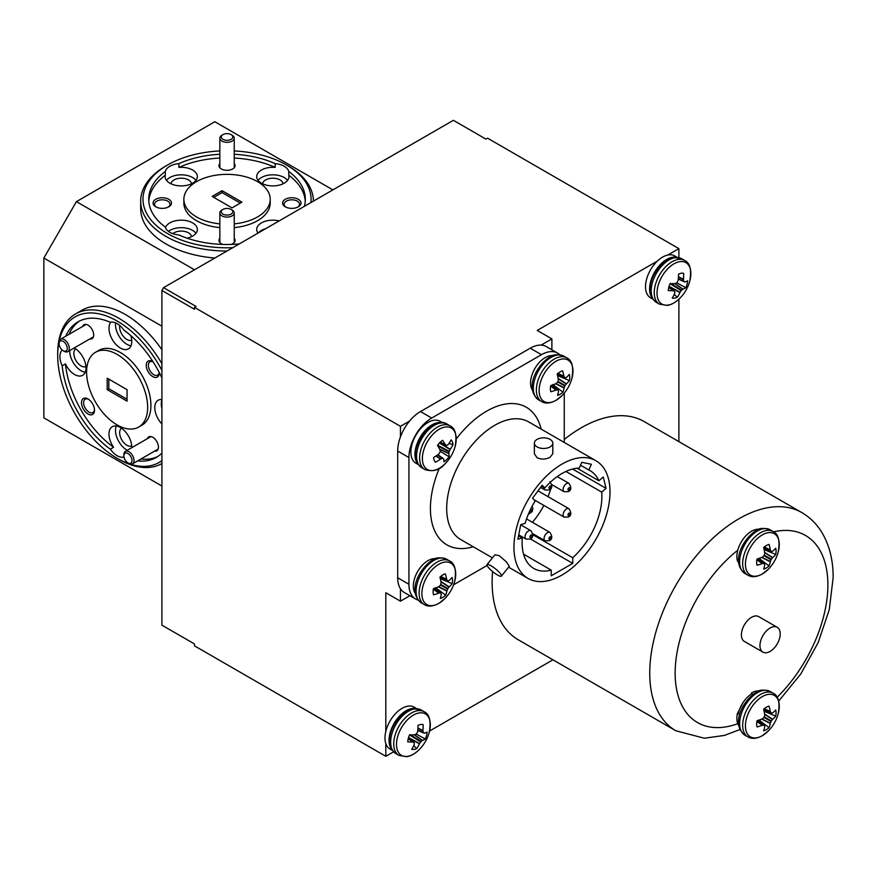 <?xml version="1.0" encoding="UTF-8"?>
<svg xmlns="http://www.w3.org/2000/svg" width="877" height="877" viewBox="0 0 877 877"><rect width="100%" height="100%" fill="white"/><g stroke="black" fill="none" stroke-linecap="round" stroke-linejoin="round"><path stroke-width="1.32" d="M552.718 355.656A20.73 11.971 120 0 0 534.849 368.537A20.73 11.971 120 0 0 532.624 390.462M435.485 558.715A20.73 11.971 120 0 0 417.605 571.607A20.73 11.971 120 0 0 415.391 593.521M757.048 565.226A13.725 7.926 -60 0 1 756.665 562.332A13.725 7.926 -60 0 1 757.048 559A39.114 20.533 -4.2 0 0 762.299 557.147L762.552 556.994A39.005 27.34 -27.7 0 0 763.977 555.711L764.284 555.174A39.005 27.34 -92.3 0 0 764.689 553.299L764.7 553.003A39.114 20.533 -115.8 0 0 763.67 547.522A13.725 7.926 -60 0 1 766.366 545.527A13.725 7.926 -60 0 1 769.063 544.409A39.114 24.468 55.5 0 1 770.291 549.769L770.368 550.022A39.005 14.098 39.2 0 1 771.058 551.271L771.365 551.447A39.005 10.173 12.4 0 0 772.505 551.249L772.681 551.162A39.114 20.533 -4.2 0 0 775.696 548.235A13.725 7.926 -60 0 1 775.696 554.461A39.114 24.468 -175.5 0 1 772.681 557.608L772.505 557.805A39.005 31.276 159.6 0 1 771.365 559.263L771.058 559.789A39.005 31.276 80.4 0 1 770.368 561.51L770.291 561.762A39.114 24.468 55.5 0 1 769.063 565.939A13.725 7.926 -60 0 1 766.366 567.945A13.725 7.926 -60 0 1 763.67 569.052A39.114 20.533 -115.8 0 0 764.7 564.985L764.689 564.788A39.005 10.173 -132.4 0 0 764.284 563.703L763.977 563.527A39.005 14.098 -159.2 0 1 762.552 563.549L762.299 563.604A39.114 24.468 -175.5 0 1 757.048 565.226M778.129 552.346A39.114 39.114 0 0 1 768.46 569.107A23.931 13.813 -60 0 1 762.354 573.953A23.931 13.813 -60 0 1 745.428 564.185A23.931 13.813 -60 0 1 762.354 534.871A23.931 13.813 -60 0 1 778.129 552.346L778.129 552.346C780.168 540.912 778.491 533.961 773.108 531.506L770.061 529.741A25.214 14.558 -60 0 0 757.443 530.991A25.214 14.558 -60 0 0 739.618 561.872A25.214 14.558 -60 0 0 744.836 573.415C730.629 562.31 742.786 539.147 755.788 530.826C758.802 528.042 763.56 527.68 770.061 529.741M763.812 548.136L771.365 551.447M758.057 559.022A10.195 5.887 120 0 0 758.758 558.463M758.934 558.309L769.063 565.939M764.064 549.276A10.195 5.887 120 0 0 764.196 548.388M764.02 549.506L775.696 554.461M757.048 726.934A13.725 7.926 -60 0 1 756.665 724.04A13.725 7.926 -60 0 1 757.048 720.708A39.114 20.533 -4.2 0 0 762.299 718.855L762.552 718.691A39.005 27.34 -27.7 0 0 763.977 717.408L764.284 716.871A39.005 27.34 -92.3 0 0 764.689 714.996L764.7 714.7A39.114 20.533 -115.8 0 0 763.67 709.219A13.725 7.926 -60 0 1 766.366 707.224A13.725 7.926 -60 0 1 769.063 706.106A39.114 24.468 55.5 0 1 770.291 711.477L770.368 711.718A39.005 14.098 39.2 0 1 771.058 712.968L771.365 713.144A39.005 10.173 12.4 0 0 772.505 712.946L772.681 712.858A39.114 20.533 -4.2 0 0 775.696 709.942A13.725 7.926 -60 0 1 775.696 716.158A39.114 24.468 -175.5 0 1 772.681 719.315L772.505 719.513A39.005 31.276 159.6 0 1 771.365 720.96L771.058 721.497A39.005 31.276 80.4 0 1 770.368 723.207L770.291 723.459A39.114 24.468 55.5 0 1 769.063 727.647A13.725 7.926 -60 0 1 766.366 729.642A13.725 7.926 -60 0 1 763.67 730.76A39.114 20.533 -115.8 0 0 764.7 726.693L764.689 726.485A39.005 10.173 -132.4 0 0 764.284 725.4L763.977 725.224A39.005 14.098 -159.2 0 1 762.552 725.257L762.299 725.301A39.114 24.468 -175.5 0 1 757.048 726.934M778.129 714.053A39.114 39.114 0 0 1 768.46 730.815A23.931 13.813 -60 0 1 762.354 735.65A23.931 13.813 -60 0 1 745.428 725.882A23.931 13.813 -60 0 1 762.354 696.579A23.931 13.813 -60 0 1 778.129 714.053L778.129 714.053C780.168 702.609 778.491 695.658 773.108 693.203L770.061 691.449A25.214 14.558 -60 0 0 757.443 692.687A25.214 14.558 -60 0 0 739.618 723.58A25.214 14.558 -60 0 0 744.836 735.123C730.629 724.007 742.786 700.855 755.788 692.534C758.802 689.739 763.56 689.377 770.061 691.449M763.812 709.833L771.365 713.144M758.057 720.719A10.195 5.887 120 0 0 758.758 720.16M758.934 720.006L769.063 727.647M764.064 710.984A10.195 5.887 120 0 0 764.196 710.096M764.02 711.214L775.696 716.158M550.789 391.767A13.725 7.926 -60 0 1 550.361 388.917A13.725 7.926 -60 0 1 550.69 385.606A39.114 20.96 -5.1 0 0 555.941 383.666L556.193 383.501A39.005 27.582 -29.1 0 0 557.608 382.186L557.904 381.659A39.005 27.099 -93.7 0 0 558.287 379.785L558.287 379.489A39.114 20.083 -116.8 0 0 557.18 374.051A13.725 7.926 -60 0 1 559.877 372.001A13.725 7.926 -60 0 1 562.574 370.818A39.114 24.019 54.5 0 1 563.878 376.134L563.966 376.376A39.005 13.528 38.5 0 1 564.678 377.592L564.985 377.757A39.005 10.754 11.7 0 0 566.136 377.538L566.323 377.439A39.114 20.96 -5.1 0 0 569.326 374.413A13.725 7.926 -60 0 1 569.436 380.585A39.114 24.907 -176.4 0 1 566.432 383.819L566.246 384.027A39.005 31.506 158 0 1 565.117 385.496L564.821 386.033A39.005 31.024 78.8 0 1 564.163 387.744L564.075 387.996A39.114 24.019 54.5 0 1 562.935 392.14A13.725 7.926 -60 0 1 560.25 394.19A13.725 7.926 -60 0 1 557.553 395.374A39.114 20.083 -116.8 0 0 558.496 391.35L558.474 391.153A39.005 9.603 -133.2 0 0 558.057 390.101L557.739 389.925A39.005 14.679 -159.9 0 1 556.303 389.991L556.051 390.046A39.114 24.907 -176.4 0 1 550.789 391.767M571.826 378.711A39.114 39.114 0 0 1 562.146 395.472L562.146 395.472A23.931 13.813 -60 0 1 556.38 400.109A23.931 13.813 -60 0 1 539.125 390.923A23.931 13.813 -60 0 1 555.711 361.434A23.931 13.813 -60 0 1 571.826 378.711L571.826 378.711C573.865 367.266 572.188 360.315 566.794 357.86L563.747 356.106A25.214 14.558 -60 0 0 550.789 357.564A25.214 14.558 -60 0 0 533.315 388.643A25.214 14.558 -60 0 0 538.533 399.78C524.435 388.741 536.285 365.95 549.134 357.399C552.466 354.418 557.333 353.99 563.747 356.106M558.057 390.101L551.545 385.332M557.268 374.391L564.985 377.757M552.762 384.543L562.935 392.14M557.597 375.784L557.739 375.696A10.195 5.887 120 0 0 557.893 374.742M557.739 375.696L569.436 380.585M433.556 594.836A13.725 7.926 -60 0 1 433.117 591.986A13.725 7.926 -60 0 1 433.446 588.664A39.114 20.96 -5.1 0 0 438.697 586.724L438.949 586.56A39.005 27.582 -29.1 0 0 440.364 585.255L440.671 584.718A39.005 27.099 -93.7 0 0 441.043 582.843L441.054 582.547A39.114 20.083 -116.8 0 0 439.947 577.121A13.725 7.926 -60 0 1 442.633 575.06A13.725 7.926 -60 0 1 445.33 573.887A39.114 24.019 54.5 0 1 446.634 579.193L446.722 579.434A39.005 13.528 38.5 0 1 447.434 580.662L447.752 580.826A39.005 10.754 11.7 0 0 448.903 580.596L449.079 580.497A39.114 20.96 -5.1 0 0 452.093 577.483A13.725 7.926 -60 0 1 452.192 583.643A39.114 24.907 -176.4 0 1 449.188 586.888L449.013 587.086A39.005 31.506 158 0 1 447.884 588.566L447.577 589.103A39.005 31.024 78.8 0 1 446.919 590.813L446.842 591.065A39.114 24.019 54.5 0 1 445.702 595.198A13.725 7.926 -60 0 1 443.017 597.259A13.725 7.926 -60 0 1 440.309 598.432A39.114 20.083 -116.8 0 0 441.252 594.42L441.241 594.222A39.005 9.603 -133.2 0 0 440.813 593.159L440.495 592.995A39.005 14.679 -159.9 0 1 439.059 593.06L438.807 593.115A39.114 24.907 -176.4 0 1 433.556 594.836M454.582 581.78A39.114 39.114 0 0 1 444.902 598.531L444.902 598.531A23.931 13.813 -60 0 1 439.136 603.179A23.931 13.813 -60 0 1 421.892 593.992A23.931 13.813 -60 0 1 438.467 564.492A23.931 13.813 -60 0 1 454.582 581.78L454.582 581.78C456.621 570.335 454.944 563.385 449.561 560.929L446.503 559.164A25.214 14.558 -60 0 0 433.545 560.622A25.214 14.558 -60 0 0 416.071 591.701A25.214 14.558 -60 0 0 421.289 602.839C407.191 591.811 419.042 569.02 431.89 560.458C435.222 557.487 440.101 557.048 446.503 559.164M440.813 593.159L434.301 588.39M440.035 577.461L447.752 580.826M435.529 587.612L445.702 595.198M440.353 578.842L440.506 578.754A10.195 5.887 120 0 0 440.649 577.811M440.506 578.754L452.192 583.643M442.468 422.659L440.057 421.267A24.183 13.955 120 0 0 415.884 435.222A24.183 13.955 120 0 0 415.884 463.144L418.285 464.536M441.23 422.604A24.183 13.955 120 0 0 419.951 437.579A24.183 13.955 120 0 0 417.627 463.495M677.11 257.29L674.709 255.898A24.183 13.955 120 0 0 650.526 269.864A24.183 13.955 120 0 0 650.526 297.785L652.927 299.178M675.871 257.235A24.183 13.955 120 0 0 654.593 272.21A24.183 13.955 120 0 0 652.269 298.125M668.263 290.583A13.725 7.926 -60 0 1 668.822 287.185A13.725 7.926 -60 0 1 670.083 283.677A39.114 11.609 10.6 0 0 675.137 283.556L675.389 283.49A39.005 21.519 -6.6 0 0 676.923 282.679L677.318 282.241A39.005 29.719 -64.2 0 0 678.118 280.432L678.195 280.125A39.114 26.803 -95.7 0 0 678.568 274.161A13.725 7.926 -60 0 1 681.232 273.262A13.725 7.926 -60 0 1 683.391 273.273A13.725 7.926 -60 0 1 683.643 273.328A39.114 30.739 76.6 0 1 683.457 279.27L683.468 279.555A39.005 23.295 53.2 0 1 683.687 281.199L684.904 281.966A39.114 11.609 10.6 0 0 687.634 280.815A13.725 7.926 -60 0 1 685.814 287.722A39.114 15.545 -160.9 0 1 683.019 289.136L682.832 289.246A39.005 25.444 -177.9 0 1 681.582 290.221L681.188 290.66A39.005 33.644 114.6 0 1 680.103 292.304L679.949 292.567A39.114 30.739 76.6 0 1 677.34 297.237A13.725 7.926 -60 0 1 674.676 298.136A13.725 7.926 -60 0 1 672.264 298.059A39.114 26.803 -95.7 0 0 674.698 293.433L674.753 293.181A39.005 19.371 -118.2 0 0 674.819 291.701L674.632 291.35A39.005 3.486 -147.5 0 1 673.47 290.769L673.251 290.725A39.114 15.545 -160.9 0 1 668.263 290.583M689.717 281.32A39.114 39.114 0 0 1 680.037 298.07A23.931 13.813 -60 0 1 668.219 305.064A23.931 13.813 -60 0 1 658.013 285.968A23.931 13.813 -60 0 1 679.653 261.686A23.931 13.813 -60 0 1 689.717 281.32L689.717 281.32C691.756 269.875 690.078 262.925 684.685 260.469L681.637 258.704A25.214 14.558 -60 0 0 675.049 257.695A25.214 14.558 -60 0 0 652.247 283.282A25.214 14.558 -60 0 0 656.424 302.39C640.122 289.794 658.583 259.921 673.733 257.421L681.637 258.704M674.819 291.701L668.844 287.086L674.687 291.383M683.874 281.55L684.904 281.966M674.227 294.453L677.34 297.237M669.71 284.554L670.543 283.293M676.682 282.811L685.814 287.722M416.575 708.55L414.174 707.158A24.183 13.955 120 0 0 389.991 721.113A24.183 13.955 120 0 0 389.991 749.035L392.403 750.427M415.347 708.495A24.183 13.955 120 0 0 394.058 723.47A24.183 13.955 120 0 0 391.734 749.386M407.739 741.843A13.725 7.926 -60 0 1 408.287 738.445A13.725 7.926 -60 0 1 409.559 734.926A39.114 11.609 10.6 0 0 414.602 734.816L414.854 734.74A39.005 21.519 -6.6 0 0 416.389 733.928L416.783 733.49A39.005 29.719 -64.2 0 0 417.584 731.681L417.671 731.374A39.114 26.803 -95.7 0 0 418.033 725.411A13.725 7.926 -60 0 1 420.697 724.512A13.725 7.926 -60 0 1 422.857 724.534A13.725 7.926 -60 0 1 423.109 724.588A39.114 30.739 76.6 0 1 422.922 730.519L422.933 730.815A39.005 23.295 53.2 0 1 423.152 732.448L424.369 733.227A39.114 11.609 10.6 0 0 427.11 732.065A13.725 7.926 -60 0 1 425.29 738.982A39.114 15.545 -160.9 0 1 422.484 740.385L422.297 740.506A39.005 25.444 -177.9 0 1 421.059 741.482L420.664 741.92A39.005 33.644 114.6 0 1 419.568 743.564L419.425 743.828A39.114 30.739 76.6 0 1 416.805 748.498A13.725 7.926 -60 0 1 414.141 749.396A13.725 7.926 -60 0 1 411.73 749.32A39.114 26.803 -95.7 0 0 414.163 744.683L414.229 744.43A39.005 19.371 -118.2 0 0 414.284 742.962L414.108 742.611A39.005 3.486 -147.5 0 1 412.935 742.03L412.716 741.975A39.114 15.545 -160.9 0 1 407.739 741.843M429.182 732.569A39.114 39.114 0 0 1 419.502 749.331A23.931 13.813 -60 0 1 407.684 756.325A23.931 13.813 -60 0 1 397.478 737.228A23.931 13.813 -60 0 1 419.118 712.946A23.931 13.813 -60 0 1 429.182 732.569L429.182 732.569C431.221 721.124 429.544 714.174 424.15 711.729L421.103 709.964A25.214 14.558 -60 0 0 414.525 708.945A25.214 14.558 -60 0 0 391.712 734.531A25.214 14.558 -60 0 0 395.889 753.639C379.588 741.043 398.048 711.181 413.199 708.682L421.103 709.964M414.284 742.962L408.309 738.346L414.152 742.644M424.227 733.227L417.781 730.366L424.369 733.227M413.692 745.713L416.805 748.498M409.175 735.803L410.008 734.542M416.147 734.06L425.29 738.982M435.047 461.719L435.507 462.234A13.725 7.926 -60 0 1 435.277 461.982A13.725 7.926 -60 0 1 434.214 460.228A13.725 7.926 -60 0 1 433.633 457.487A39.114 26.957 -25.1 0 0 438.599 454.154L438.818 453.924A39.005 29.741 -56.8 0 0 439.969 452.313L440.155 451.754A39.005 21.267 -114 0 0 440.079 450.033L440.002 449.78A39.114 11.269 -131.1 0 0 437.535 445.395A13.725 7.926 -60 0 1 439.925 442.512A13.725 7.926 -60 0 1 442.589 440.309A39.114 15.205 40.5 0 1 445.242 444.507L445.395 444.672A39.005 3.124 27.1 0 1 446.492 445.363L446.897 445.352A39.005 19.634 -2.4 0 0 448.136 444.54L448.322 444.354A39.114 26.957 -25.1 0 0 451.107 439.892A13.725 7.926 -60 0 1 452.992 444.639A39.114 30.903 162.5 0 1 450.274 449.276L450.12 449.539A39.005 33.666 124.1 0 1 449.254 451.315L449.068 451.874A39.005 25.192 57.3 0 1 448.871 453.431L448.86 453.65A39.114 15.205 40.5 0 1 449.09 456.731A13.725 7.926 -60 0 1 446.7 459.614A13.725 7.926 -60 0 1 444.036 461.817A39.114 11.269 -131.1 0 0 443.63 458.923L443.543 458.792A39.005 0.811 -144.7 0 1 442.732 458.265L442.337 458.276A39.005 23.558 -173.7 0 1 440.802 458.923L440.539 459.077A39.114 30.903 162.5 0 1 435.507 462.234M455.075 446.678A39.114 39.114 0 0 1 445.395 463.44L445.395 463.44A23.931 13.813 -60 0 1 445.187 463.648A23.931 13.813 -60 0 1 423.438 464.711A23.931 13.813 -60 0 1 433.391 433.841A23.931 13.813 -60 0 1 451.337 428.064A23.931 13.813 -60 0 1 455.075 446.678L455.075 446.678C457.103 435.233 455.437 428.283 450.044 425.838L446.996 424.073A25.214 14.558 -60 0 0 428.173 430.201A25.214 14.558 -60 0 0 417.682 462.738A25.214 14.558 -60 0 0 421.782 467.748C409.526 457.991 416.948 441.065 426.639 429.938C435.409 422.637 442.194 420.686 446.996 424.073M443.63 458.923L437.897 454.67L443.554 458.803M446.546 445.395L439.936 442.501L446.897 445.352M440.133 451.238L449.09 456.731M437.546 445.79L438.072 444.661M449.035 443.345L452.992 444.639M131.331 457.564A5.755 3.322 -120 0 0 126.759 453.025A5.755 3.322 -120 0 0 123.865 455.854A5.755 3.322 -120 0 0 124.534 458.835A5.755 3.322 -120 0 0 127.932 462.903A5.755 3.322 -120 0 0 131.517 462.497A5.755 3.322 -120 0 0 131.331 457.564M123.865 455.854L123.865 454.681A7.191 4.155 60 0 1 125.356 451.381A7.191 4.155 60 0 1 133.194 456.818A7.191 4.155 60 0 1 132.548 463.845A7.191 4.155 60 0 1 128.952 463.495L127.932 462.903M232.679 212.42A5.755 3.322 0 0 0 231.111 209.417A5.755 3.322 0 0 0 222.966 209.417A5.755 3.322 0 0 0 221.399 211.105A5.755 3.322 0 0 0 225.893 215.018A5.755 3.322 0 0 0 232.679 212.42M231.111 209.417L232.12 209.998A7.191 4.155 180 0 1 234.236 212.936A7.191 4.155 180 0 1 234.093 213.769A7.191 4.155 180 0 1 226.321 217.068A7.191 4.155 180 0 1 219.842 212.936A7.191 4.155 180 0 1 219.984 212.113A7.191 4.155 180 0 1 221.947 209.998L222.966 209.417M66.564 345.385A5.755 3.322 -120 0 0 61.993 340.846A5.755 3.322 -120 0 0 59.099 343.674A5.755 3.322 -120 0 0 59.768 346.656A5.755 3.322 -120 0 0 63.166 350.723A5.755 3.322 -120 0 0 66.751 350.318A5.755 3.322 -120 0 0 66.564 345.385M59.099 343.674L59.099 342.501A7.191 4.155 60 0 1 60.59 339.202A7.191 4.155 60 0 1 68.428 344.639A7.191 4.155 60 0 1 67.781 351.666A7.191 4.155 60 0 1 64.185 351.315L63.166 350.723M232.679 137.645A5.755 3.322 0 0 0 231.111 134.63A5.755 3.322 0 0 0 222.966 134.63A5.755 3.322 0 0 0 221.399 136.319A5.755 3.322 0 0 0 225.893 140.232A5.755 3.322 0 0 0 232.679 137.645M231.111 134.63L232.12 135.211A7.191 4.155 180 0 1 234.236 138.149A7.191 4.155 180 0 1 234.093 138.983A7.191 4.155 180 0 1 226.321 142.293A7.191 4.155 180 0 1 219.842 138.149A7.191 4.155 180 0 1 219.984 137.327A7.191 4.155 180 0 1 221.947 135.211L222.966 134.63M759.033 529.291A20.73 11.971 120 0 0 742.676 539.772A20.73 11.971 120 0 0 737.371 560.732L738.182 561.203A20.73 11.971 120 0 0 738.763 562.859M738.73 562.771L737.371 560.732M742.929 702.784L737.371 713.637A20.73 11.971 120 0 0 738.938 725.794M751.655 693.817A129.533 74.786 120 0 0 751.359 693.038L752.17 693.499A20.73 11.971 120 0 0 738.182 714.108L737.371 713.637M759.033 690.988A20.73 11.971 120 0 0 751.359 693.038M219.842 150.932A84.049 48.531 0 0 0 167.606 164.975A84.049 48.531 0 0 0 167.606 233.6A84.049 48.531 0 0 0 232.734 247.698M310.897 202.576A84.049 48.531 0 0 0 286.472 164.975L288.094 165.906A86.352 49.857 180 0 1 313.396 201.129M226.979 251.019A86.352 49.857 180 0 1 165.972 236.417A86.352 49.857 180 0 1 140.682 201.162A86.352 49.857 180 0 1 165.972 165.906L167.606 164.975M161.905 370.39A84.049 48.531 -120 0 0 117.123 321.026A84.049 48.531 -120 0 0 57.696 355.338A84.049 48.531 -120 0 0 117.123 458.287A84.049 48.531 -120 0 0 161.905 460.633M118.757 459.23L117.123 458.287L118.757 459.23A86.352 49.857 60 0 0 161.905 463.516M57.696 355.338L57.696 353.464A86.352 49.857 60 0 1 75.575 313.933A86.352 49.857 60 0 1 118.757 318.208A86.352 49.857 60 0 1 161.905 363.747M283.063 183.797A10.25 5.92 0 0 0 280.081 179.938A10.25 5.92 0 0 0 269.173 178.601A10.25 5.92 0 0 0 262.607 183.797M191.471 236.68A10.25 5.92 0 0 0 188.489 232.822A10.25 5.92 0 0 0 172.802 233.655M191.471 183.797A10.25 5.92 0 0 0 188.489 179.938A10.25 5.92 0 0 0 177.582 178.601A10.25 5.92 0 0 0 171.004 183.797M119.765 325.499A10.25 5.92 -120 0 0 126.891 339.498A10.25 5.92 -120 0 0 131.725 340.155M121.497 428.206A10.25 5.92 -120 0 0 120.281 436.494A10.25 5.92 -120 0 0 126.891 445.264A10.25 5.92 -120 0 0 131.725 445.922M75.696 348.882A10.25 5.92 -120 0 0 74.479 357.169A10.25 5.92 -120 0 0 81.101 365.939A10.25 5.92 -120 0 0 85.924 366.597M219.842 163.56A8.057 4.648 0 0 0 221.333 168.943L221.333 168.943A8.057 4.648 0 0 0 232.734 168.943A8.057 4.648 0 0 0 234.236 163.56M219.842 238.347A8.057 4.648 0 0 0 221.333 243.729L221.333 243.729A8.057 4.648 0 0 0 222.879 244.42M89.783 338.971A8.057 4.648 -120 0 0 93.696 334.981A8.057 4.648 -120 0 0 87.996 325.104L87.996 325.104A8.057 4.648 -120 0 0 82.581 326.507M154.549 451.151A8.057 4.648 -120 0 0 158.463 447.16A8.057 4.648 -120 0 0 152.762 437.283L152.762 437.283A8.057 4.648 -120 0 0 147.347 438.686M298.312 199.287A9.209 5.317 0 0 0 285.288 199.287A9.209 5.317 0 0 0 285.288 206.808L285.288 206.808A9.209 5.317 0 0 0 298.312 206.808A9.209 5.317 0 0 0 298.312 199.287M297.742 207.115A7.718 4.451 0 0 0 299.517 204.264A7.718 4.451 0 0 0 297.259 201.118A7.718 4.451 0 0 0 288.851 200.153A7.718 4.451 0 0 0 284.093 204.264A7.718 4.451 0 0 0 285.869 207.115M168.779 199.287A9.209 5.317 0 0 0 155.755 199.287A9.209 5.317 0 0 0 155.755 206.808L155.755 206.808A9.209 5.317 0 0 0 168.779 206.808A9.209 5.317 0 0 0 168.779 199.287M168.209 207.115A7.718 4.451 0 0 0 169.985 204.264A7.718 4.451 0 0 0 167.726 201.118A7.718 4.451 0 0 0 159.318 200.153A7.718 4.451 0 0 0 154.56 204.264A7.718 4.451 0 0 0 156.336 207.115M153.026 361.719A9.209 5.317 -120 0 0 152.762 361.554L152.762 361.554A9.209 5.317 -120 0 0 146.251 365.325A9.209 5.317 -120 0 0 152.762 376.606A9.209 5.317 -120 0 0 159.274 372.846A9.209 5.317 -120 0 0 159.274 372.539M153.08 361.795A7.718 4.451 -120 0 0 149.967 361.784A7.718 4.451 -120 0 0 148.783 367.967A7.718 4.451 -120 0 0 153.826 374.764A7.718 4.451 -120 0 0 157.685 375.148A7.718 4.451 -120 0 0 159.23 372.451M87.996 398.958A9.209 5.317 -120 0 0 81.484 402.718A9.209 5.317 -120 0 0 87.996 413.999A9.209 5.317 -120 0 0 94.508 410.239A9.209 5.317 -120 0 0 87.996 398.958L87.996 398.958M88.555 399.298A7.718 4.451 -120 0 0 85.201 399.178A7.718 4.451 -120 0 0 84.017 405.36A7.718 4.451 -120 0 0 89.059 412.157A7.718 4.451 -120 0 0 92.918 412.541A7.718 4.451 -120 0 0 94.486 409.581M279.127 220.916A16.115 9.307 0 0 0 256.709 229.489A16.115 9.307 0 0 0 257.991 233.118M265.72 228.656A16.115 9.307 0 0 0 258.364 232.898M219.842 154.275A78.294 45.198 0 0 0 178.897 163.637L178.897 167.397A16.115 9.307 0 0 1 192.633 170.028A16.115 9.307 0 0 1 197.358 176.606A16.115 9.307 0 0 1 187.404 185.2A16.115 9.307 0 0 1 169.842 183.183A16.115 9.307 0 0 1 165.117 176.606A16.115 9.307 0 0 1 165.293 175.247L165.293 171.486A78.294 45.198 0 0 0 148.739 199.287A78.294 45.198 0 0 0 165.293 227.077A16.115 9.307 0 0 0 169.842 232.306A16.115 9.307 0 0 0 178.897 234.937A78.294 45.198 0 0 0 239.257 243.938M187.086 238.16A16.115 9.307 0 0 0 197.358 229.489A16.115 9.307 0 0 0 192.633 222.901A16.115 9.307 0 0 0 176.617 220.565A16.115 9.307 0 0 0 165.457 227.603M195.988 233.249A16.115 9.307 0 0 0 192.633 230.421A16.115 9.307 0 0 0 168.417 231.364M178.897 163.637A16.115 9.307 0 0 0 165.293 171.486M195.988 180.366A16.115 9.307 0 0 0 192.633 177.549A16.115 9.307 0 0 0 166.498 180.366M275.181 163.637L275.181 167.397A16.115 9.307 0 0 0 256.709 176.606A16.115 9.307 0 0 0 261.434 183.183A16.115 9.307 0 0 0 279.007 185.2A16.115 9.307 0 0 0 288.95 176.606A16.115 9.307 0 0 0 288.785 175.247L288.785 171.486A16.115 9.307 0 0 0 284.236 166.268A16.115 9.307 0 0 0 275.181 163.637A78.294 45.198 0 0 0 234.236 154.275M287.579 180.366A16.115 9.307 0 0 0 284.236 177.549A16.115 9.307 0 0 0 258.09 180.366M161.905 399.55A16.115 9.307 -120 0 0 158.123 400.263A16.115 9.307 -120 0 0 161.905 423.953M161.905 399.978A16.115 9.307 -120 0 0 161.905 408.485M74.205 347.961A16.115 9.307 -120 0 1 74.589 348.18A16.115 9.307 -120 0 1 85.113 362.376A16.115 9.307 -120 0 1 82.646 375.301A16.115 9.307 -120 0 1 74.589 374.501A16.115 9.307 -120 0 1 65.435 363.911L62.179 365.786A78.294 45.209 -120 0 0 110.327 449.177A16.115 9.307 -120 0 0 117.123 455.7A16.115 9.307 -120 0 0 123.92 457.027A78.294 45.209 -120 0 0 123.986 457.049L123.92 457.027M110.327 449.177L113.582 447.292A16.115 9.307 -120 0 1 112.322 426.704A16.115 9.307 -120 0 1 120.379 427.494A16.115 9.307 -120 0 1 131.769 447.676M116.268 426.014A16.115 9.307 -120 0 0 126.891 450.065A16.115 9.307 -120 0 0 127.275 450.274M62.179 350.087L62.223 350.055A78.294 45.209 -120 0 0 62.179 350.087A16.115 9.307 -120 0 0 62.179 365.786M69.711 350.559A16.115 9.307 -120 0 0 81.101 370.741A16.115 9.307 -120 0 0 85.212 372.232M110.864 322.166A16.115 9.307 -120 0 0 110.349 335.343A16.115 9.307 -120 0 0 120.379 348.059A16.115 9.307 -120 0 0 128.437 348.86A16.115 9.307 -120 0 0 130.816 335.617M161.905 377.921A78.294 45.209 -120 0 0 123.92 330.136A16.115 9.307 -120 0 0 117.123 323.613A16.115 9.307 -120 0 0 110.327 322.287A78.294 45.209 -120 0 0 77.976 321.848A78.294 45.209 -120 0 0 65.72 336.242M115.6 322.857A16.115 9.307 -120 0 0 126.891 344.299A16.115 9.307 -120 0 0 131.013 345.79M138.709 427.055L141.975 425.17A43.181 24.929 -120 0 0 148.586 390.572A43.181 24.929 -120 0 0 120.379 352.521A43.181 24.929 -120 0 0 98.794 350.383L95.538 352.269A43.181 24.929 -120 0 0 88.917 386.867A43.181 24.929 -120 0 0 117.123 424.917A43.181 24.929 -120 0 0 138.709 427.055A43.181 24.929 -120 0 0 145.33 392.447A43.181 24.929 -120 0 0 117.123 354.407A43.181 24.929 -120 0 0 95.538 352.269M234.236 223.865A43.181 24.929 0 0 0 270.215 199.287A43.181 24.929 0 0 0 257.564 181.66A43.181 24.929 0 0 0 210.513 176.255A43.181 24.929 0 0 0 183.863 199.287L183.863 203.047A43.181 24.929 0 0 0 196.503 220.675A43.181 24.929 0 0 0 219.842 227.625M234.236 227.625A43.181 24.929 0 0 0 270.215 203.047L270.215 199.287M183.863 199.287A43.181 24.929 0 0 0 196.503 216.915A43.181 24.929 0 0 0 219.842 223.865M140.682 201.162L140.682 208.682A86.352 49.857 0 0 0 165.972 243.938A86.352 49.857 0 0 0 214.821 258.046M161.905 349.704A86.352 49.857 -120 0 0 125.268 314.448A86.352 49.857 -120 0 0 82.087 310.173L75.575 313.933M497.489 574.983A9.209 1.951 -141.2 0 0 501.403 576.123A9.209 1.951 -141.2 0 0 498.564 571.618A9.209 1.951 -141.2 0 0 490.967 565.72A9.209 1.951 -141.2 0 0 487.053 564.58A9.209 1.951 -141.2 0 0 489.892 569.096A9.209 1.951 -141.2 0 0 497.489 574.983M501.403 576.123L509.296 566.312L506.391 561.861L499.112 555.59L494.935 554.768L487.053 564.58M537.075 446.908A9.209 5.317 0 0 0 547.105 448.059A9.209 5.317 0 0 0 552.795 443.148A9.209 5.317 0 0 0 550.098 439.388A9.209 5.317 0 0 0 540.057 438.237A9.209 5.317 0 0 0 534.367 443.148A9.209 5.317 0 0 0 537.075 446.908M534.367 443.148L534.367 453.749L537.075 457.761C541.405 459.647 545.746 459.482 550.098 457.246L552.795 453.749L552.795 443.148M561.982 464.108A67.935 39.224 120 0 0 517.605 523.975A67.935 39.224 120 0 0 528.02 578.414A67.935 39.224 120 0 0 561.982 575.049A67.935 39.224 120 0 0 606.358 515.183A67.935 39.224 120 0 0 595.954 460.743A67.935 39.224 120 0 0 561.982 464.108M759.953 645.571A14.328 8.266 120 0 0 762.924 652.126A14.328 8.266 120 0 0 773.963 648.289A14.328 8.266 120 0 0 780.212 633.874A14.328 8.266 120 0 0 777.241 627.318A14.328 8.266 120 0 0 766.213 631.155A14.328 8.266 120 0 0 759.953 645.571M777.241 627.318L758.682 616.608A14.328 8.266 120 0 0 747.642 620.445A14.328 8.266 120 0 0 741.394 634.86A14.328 8.266 120 0 0 744.354 641.416L762.924 652.126M740.024 729.521L724.38 735.43L704.33 738.226L675.838 730.76A125.959 72.725 -60 0 1 649.747 673.097A125.959 72.725 -60 0 1 738.818 518.822A125.959 72.725 -60 0 1 801.797 512.585L644.178 421.585A125.959 72.725 120 0 0 581.199 427.823A125.959 72.725 120 0 0 564.262 439.476M492.578 571.519A125.959 72.725 120 0 0 518.219 639.761L675.838 730.76M400.449 426.321L400.449 436.878A32.241 18.614 -60 0 1 409.592 421.037L400.449 426.321L194.475 307.399L194.475 309.274L161.905 290.473L161.905 625.158L194.475 643.959L194.475 645.834L385.803 756.303L393.554 751.819M161.905 290.473L163.528 287.656L196.097 306.457L194.475 307.399M678.897 257.597L678.897 248.64L487.568 138.182L485.946 139.114L453.376 120.313L163.528 287.656M559.778 354.747A32.241 18.614 120 0 0 557.586 353.091A32.241 18.614 120 0 0 541.471 354.681L431.714 418.044A32.241 18.614 120 0 0 408.923 457.531L408.923 584.257A32.241 18.614 120 0 0 415.599 599.013L404.363 592.534A32.241 18.614 -60 0 1 400.449 588.752L400.449 601.183L385.803 592.72L385.803 731.484M385.803 743.521L385.803 756.303M429.577 731.023L552.938 659.811M678.897 441.635L678.897 299.189M551.885 349.791L551.885 338.895L541.12 345.11A32.241 18.614 -60 0 1 546.349 346.601L557.586 353.091M551.885 338.895L537.228 330.432L657.399 261.05M678.897 248.64L667.825 255.032M400.449 601.183L409.899 595.724M541.471 354.681L530.234 348.202A32.241 18.614 -60 0 1 541.12 345.11M409.592 421.037A32.241 18.614 -60 0 1 420.478 411.554L431.714 418.044M530.234 348.202L420.478 411.554M565.928 471.464L601.688 492.107L606.04 488.336L603.244 477L598.881 480.771A56.424 32.57 120 0 0 590.188 470.719A56.424 32.57 120 0 0 588.851 470.017L591.361 464.262L581.78 462.332L579.269 468.077A56.424 32.57 120 0 0 544.705 488.04L542.194 485.189L532.602 498.18L535.123 501.03A56.424 32.57 120 0 0 525.082 523.383L520.719 524.643L517.923 539.212L522.286 537.952A56.424 32.57 120 0 0 533.775 568.439A56.424 32.57 120 0 0 551.238 570.149L551.238 575.794L572.736 563.385L572.736 557.739A56.424 32.57 120 0 0 601.688 492.107M572.736 557.739L532.865 534.729M532.416 522.308A56.424 32.57 120 0 0 543.883 505.415M548.015 496.645A56.424 32.57 120 0 0 550.975 488.281M580.519 465.205L588.851 470.017M598.881 480.771L577.143 468.219M541.471 486.165L544.705 488.04M408.923 457.531L397.687 451.041L397.687 577.768L408.923 584.257M453.606 584.784L487.064 565.468M564.262 442.457L564.262 393.115M415.599 599.013A32.241 18.614 120 0 0 418.132 600.076M397.687 451.041A32.241 18.614 -60 0 1 400.449 436.878M400.449 588.752A32.241 18.614 -60 0 1 397.687 577.768M523.569 554.165L551.238 570.149M522.286 537.952L518.581 535.814M572.615 469.042L606.04 488.336M530.344 538.917L572.736 563.385M522.56 537.075L521.662 537.59M108.825 379.127L108.825 388.719L127.055 399.243M108.825 388.719L107.191 389.662L127.055 401.129L127.055 389.662L107.191 378.184L107.191 389.662M212.135 196.415L231.999 207.882L241.931 202.148L222.067 190.682L212.135 196.415M222.067 190.682L222.067 192.567L240.309 203.091M222.067 192.567L213.769 197.358M304.374 206.336A78.294 45.198 0 0 0 305.328 199.287A78.294 45.198 0 0 0 288.785 171.486M305.262 201.162A78.294 45.198 0 0 0 288.785 175.247M165.293 175.247A78.294 45.198 0 0 0 148.805 201.162M140.934 459A78.294 45.209 -120 0 0 157.871 456.468M137.678 460.885A78.294 45.209 -120 0 0 156.27 457.465A78.294 45.209 -120 0 0 161.905 453.102M65.435 363.911A78.294 45.209 -120 0 0 113.582 447.292M161.905 326.2L43.85 258.046L43.85 417.858L161.905 486.022M332.876 189.881L214.821 121.728L76.42 201.633L194.475 269.787M43.85 258.046L76.42 201.633M288.094 165.906L286.472 164.975A84.049 48.531 0 0 0 234.236 150.932M275.181 167.397A78.294 45.198 0 0 0 234.236 158.035M219.842 158.035A78.294 45.198 0 0 0 178.897 167.397M231.188 244.42A8.057 4.648 0 0 0 232.734 243.729A8.057 4.648 0 0 0 234.236 238.347M79.643 320.971A78.294 45.209 -120 0 0 68.976 334.356M768.46 569.107L762.157 574.095C756.489 577.099 751.732 577.461 747.884 575.18A25.214 14.558 -60 0 1 742.666 563.637A25.214 14.558 -60 0 1 760.502 532.756A25.214 14.558 -60 0 1 773.108 531.506M756.928 559.603L762.552 563.549M762.299 563.604L756.895 559.811M764.601 552.302L772.681 557.608M772.505 557.805L764.656 552.653M764.284 555.174L771.365 559.263M771.058 559.789L763.977 555.711M761.981 557.279L770.368 561.51M770.291 561.762L761.642 557.41M764.295 546.985L770.291 549.769M770.368 550.022L764.141 547.116M771.091 551.326L763.823 548.191M768.46 730.815L762.157 735.792C756.489 738.807 751.732 739.168 747.884 736.877A25.214 14.558 -60 0 1 742.666 725.334A25.214 14.558 -60 0 1 760.502 694.452A25.214 14.558 -60 0 1 773.108 693.203M756.928 721.311L762.552 725.257M762.299 725.301L756.895 721.508M764.601 713.999L772.681 719.315M772.505 719.513L764.656 714.349M764.284 716.871L771.365 720.96M771.058 721.497L763.977 717.408M761.981 718.987L770.368 723.207M770.291 723.459L761.642 719.118M764.295 708.682L770.291 711.477M770.368 711.718L764.141 708.813M771.091 713.034L763.823 709.888M562.146 395.472L556.193 400.252C550.23 403.464 545.351 403.891 541.58 401.534A25.214 14.558 -60 0 1 536.362 390.397A25.214 14.558 -60 0 1 553.836 359.318A25.214 14.558 -60 0 1 566.794 357.86M551.6 385.31L557.827 389.936M550.613 386.012L556.303 389.991M556.051 390.046L550.57 386.22M558.112 378.382L566.432 383.819M566.246 384.027L558.167 378.743M557.969 381.385L565.117 385.496M564.821 386.033L557.772 381.988M555.974 383.644L564.163 387.744M564.075 387.996L555.656 383.786M557.947 373.383L563.878 376.134M563.966 376.376L557.794 373.503M564.7 377.636L557.279 374.424M444.902 598.531L438.96 603.31C432.986 606.522 428.119 606.961 424.336 604.604A25.214 14.558 -60 0 1 419.118 593.466A25.214 14.558 -60 0 1 436.603 562.387A25.214 14.558 -60 0 1 449.561 560.929M440.725 593.049L434.411 588.357L440.594 592.995M433.37 589.081L439.059 593.06M438.807 593.115L433.337 589.289M440.868 581.44L449.188 586.888M449.013 587.086L440.934 581.802M440.725 584.455L447.884 588.566M447.577 589.103L440.528 585.047M438.73 586.713L446.919 590.813M446.842 591.065L438.423 586.845M440.703 576.441L446.634 579.193M446.722 579.434L440.55 576.573M447.467 580.706L440.035 577.494M680.037 298.07C675.981 302.192 671.76 304.648 667.375 305.426L659.471 304.144A25.214 14.558 -60 0 1 655.294 285.036A25.214 14.558 -60 0 1 678.107 259.449A25.214 14.558 -60 0 1 684.685 260.469M668.767 287.36L673.47 290.769M673.251 290.725L668.745 287.459M675.016 283.567L683.019 289.136M682.832 289.246L674.698 283.589M671.157 283.677L681.582 290.221M681.188 290.66L670.149 283.731M669.074 286.297L680.103 292.304M679.949 292.567L668.987 286.593M678.48 276.792L683.457 279.27M683.468 279.555L678.469 277.066M678.338 278.831L683.687 281.199M419.502 749.331C415.446 753.453 411.225 755.897 406.851 756.687L398.936 755.404A25.214 14.558 -60 0 1 394.76 736.296A25.214 14.558 -60 0 1 417.573 710.71A25.214 14.558 -60 0 1 424.15 711.729M408.243 738.62L412.935 742.03M412.716 741.975L408.211 738.719M414.492 734.827L422.484 740.385M422.297 740.506L414.163 734.838M410.622 734.926L421.059 741.482M420.664 741.92L409.614 734.992M408.539 737.557L419.568 743.564M419.425 743.828L408.452 737.853M417.956 728.042L422.922 730.519M422.933 730.815L417.934 728.327M417.803 730.081L423.152 732.448M423.339 732.799L417.781 730.333M445.187 463.648C439.848 470.16 433.063 472.111 424.83 469.513A25.214 14.558 -60 0 1 420.73 464.503A25.214 14.558 -60 0 1 431.221 431.966A25.214 14.558 -60 0 1 450.044 425.838M437.842 454.703L442.732 458.265M436.176 455.876L440.802 458.923M442.337 458.276L437.634 454.856M440.539 459.077L435.946 456.029M439.651 442.797L450.274 449.276M450.12 449.539L439.432 443.028M437.722 445.231L449.254 451.315M449.068 451.874L437.875 445.965M439.662 449.112L448.871 453.431M448.86 453.65L439.805 449.397M440.188 442.249L445.242 444.507M445.395 444.672L440.122 442.315M595.954 460.743L528.699 421.925A67.935 39.224 120 0 0 494.738 425.29A67.935 39.224 120 0 0 450.35 485.145A67.935 39.224 120 0 0 460.765 539.585L492.446 557.871M456.237 438.993A79.445 45.867 -60 0 1 486.592 411.181A79.445 45.867 -60 0 1 541.153 429.116M549.912 481.637C552.609 485.836 552.378 488.61 549.221 489.947L545.077 490.013A4.834 2.795 -60 0 1 544.069 487.678M549.934 486.11A1.381 0.8 120 0 0 548.958 487.798A1.381 0.8 120 0 0 549.934 488.368A1.381 0.8 120 0 0 550.909 486.68A1.381 0.8 120 0 0 549.934 486.11M568.943 483.337C571.64 487.546 571.409 490.309 568.252 491.646L564.108 491.712A4.834 2.795 -60 0 1 563.374 487.842A4.834 2.795 -60 0 1 566.531 483.578A4.834 2.795 -60 0 1 568.943 483.337L557.235 476.584M568.976 487.809A1.381 0.8 120 0 0 567.989 489.509A1.381 0.8 120 0 0 568.976 490.068A1.381 0.8 120 0 0 569.951 488.379A1.381 0.8 120 0 0 568.976 487.809M530.892 509.789A1.381 0.8 120 0 0 529.916 511.488A1.381 0.8 120 0 0 530.892 512.047A1.381 0.8 120 0 0 531.879 510.359A1.381 0.8 120 0 0 530.892 509.789M530.87 530.706C533.567 534.904 533.337 537.678 530.179 539.015L526.036 539.081A4.834 2.795 -60 0 1 525.29 535.211A4.834 2.795 -60 0 1 528.458 530.947A4.834 2.795 -60 0 1 530.87 530.706L520.686 524.83M530.892 535.178A1.381 0.8 120 0 0 529.916 536.867A1.381 0.8 120 0 0 530.892 537.437A1.381 0.8 120 0 0 531.879 535.737A1.381 0.8 120 0 0 530.892 535.178M549.912 532.405C552.609 536.603 552.378 539.377 549.221 540.714L545.077 540.78A4.834 2.795 -60 0 1 544.332 536.91A4.834 2.795 -60 0 1 547.489 532.646A4.834 2.795 -60 0 1 549.912 532.405L526.54 518.91M549.934 536.877A1.381 0.8 120 0 0 548.958 538.566A1.381 0.8 120 0 0 549.934 539.136A1.381 0.8 120 0 0 550.909 537.437A1.381 0.8 120 0 0 549.934 536.877M568.943 508.726C571.64 512.924 571.409 515.698 568.252 517.035L564.108 517.101A4.834 2.795 -60 0 1 563.374 513.22A4.834 2.795 -60 0 1 566.531 508.967A4.834 2.795 -60 0 1 568.943 508.726L538.007 490.857M568.976 513.198A1.381 0.8 120 0 0 567.989 514.887A1.381 0.8 120 0 0 568.976 515.446A1.381 0.8 120 0 0 569.951 513.758A1.381 0.8 120 0 0 568.976 513.198M777.154 697.281A108.003 62.355 120 0 0 827.888 584.915A108.003 62.355 120 0 0 773.646 531.835M737.787 550.197A108.003 62.355 120 0 0 675.147 673.097A108.003 62.355 120 0 0 737.787 723.689M473.218 546.777A79.445 45.867 -60 0 1 439.322 468.296M747.884 575.18L744.836 573.415M763.834 548.235L771.212 551.425M757.75 558.792L764.196 563.582M747.884 736.877L744.836 735.123M763.834 709.932L771.212 713.122M757.75 720.488L764.196 725.279M541.58 401.534L538.533 399.78M557.29 374.49L564.832 377.746M551.644 385.288L557.969 389.991M424.336 604.604L421.289 602.839M440.057 577.548L447.588 580.804M659.471 304.144L656.424 302.39M678.305 279.116L684.762 281.966M398.936 755.404L395.889 753.639M424.83 469.513L421.782 467.748M125.356 451.381L150.987 436.582M132.548 463.845L158.178 449.046M234.236 212.936L234.236 242.534M219.842 212.936L219.842 242.534M60.59 339.202L86.22 324.413M67.781 351.666L93.411 336.878M234.236 138.149L234.236 167.748M219.842 138.149L219.842 167.748M528.349 514.218L532.142 511.631L532.865 508.539L532.065 506.38M564.108 517.101L533.907 499.66M564.108 491.712L551.885 484.663M545.077 490.013L540.55 487.404M526.036 539.081L518.756 534.882M545.077 540.78L532.843 533.72M528.02 578.414L508.583 567.189M801.797 512.585C810.567 517.737 817.55 524.852 822.747 533.94C829.752 546.503 833.227 561.061 833.15 577.581L829.291 609.592L818.197 642.523L800.865 673.865L778.699 701.096"/></g></svg>
